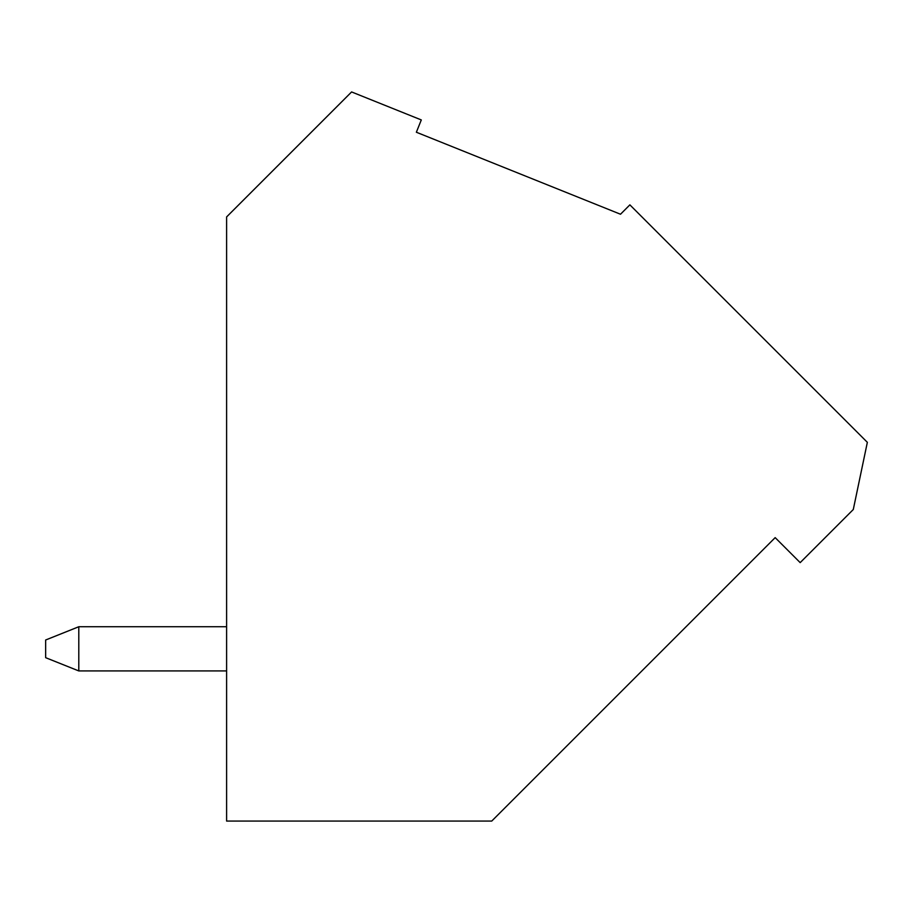 <?xml version="1.0" encoding="UTF-8"?>
<svg xmlns="http://www.w3.org/2000/svg" width="913" height="913" viewBox="0 0 913 913"><rect width="100%" height="100%" fill="white"/><g stroke="black" fill="none" stroke-linecap="round" stroke-linejoin="round"><path stroke-width="1.37" d="M226.607 626.74L78.792 626.74L45.65 640.002L45.65 657.68L78.792 670.929L226.607 670.929M78.792 626.74L78.792 670.929M867.35 442.326L629.879 204.854L620.509 214.235L416.362 132.237L421.304 119.934L351.596 91.939L226.607 216.929L226.607 821.061L491.742 821.061L775.171 537.631L800.176 562.625L853.29 509.511L867.35 442.326"/></g></svg>
